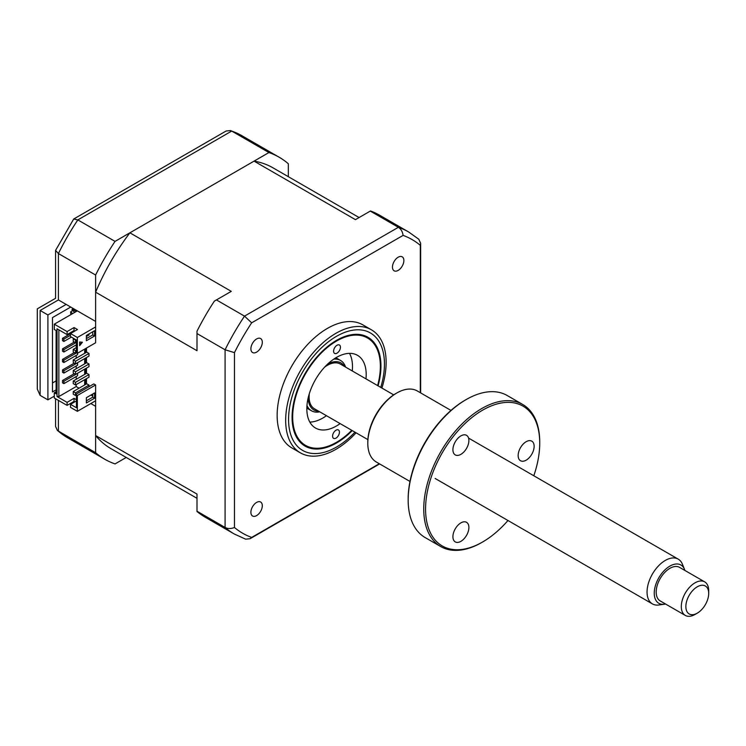 <?xml version="1.0" encoding="UTF-8"?>
<svg xmlns="http://www.w3.org/2000/svg" width="746" height="746" viewBox="0 0 746 746"><rect width="100%" height="100%" fill="white"/><g stroke="black" fill="none" stroke-linecap="round" stroke-linejoin="round"><path stroke-width="1.12" d="M55.568 250.404L73.695 219.016L226.141 130.998L230.598 130.569L231.689 131.072L77.826 219.902A174.377 100.673 120 0 0 58.402 253.547L58.402 299.929C54.71 297.794 54.71 297.794 58.402 299.929L95.619 321.423L95.619 275.032L58.402 253.547L55.568 250.404L55.568 298.297L37.3 308.835L37.3 389.104L40.135 395.38L47.903 399.856L54.29 396.163M288.338 176.69L288.338 163.775A174.377 100.673 120 0 0 279.163 157.229A174.377 100.673 120 0 0 268.914 152.557L231.689 131.072A174.377 100.673 120 0 1 241.946 135.735L230.598 130.569M268.914 152.557L115.052 241.387L77.826 219.902L73.695 219.016M115.052 241.387A174.377 100.673 120 0 0 95.619 275.032M66.17 304.415L47.903 314.961L40.135 310.476C36.442 308.34 36.442 308.34 40.135 310.476L40.135 395.38M90.826 403.549L95.619 406.318L95.619 452.701A174.377 100.673 120 0 0 104.794 459.247A174.377 100.673 120 0 0 115.052 463.919L126.233 457.457M56.118 389.841L52.472 391.948L52.472 317.6L70.73 307.054M72.101 311.007L72.101 309.161L76.213 311.53M72.101 309.161A16.142 9.325 120 0 0 73.64 308.723M56.118 380.87L52.472 382.987M47.903 314.961L47.903 399.856M95.619 452.701L57.423 430.517L55.568 426.442L55.568 398.746M339.439 432.232A4.84 2.797 -60 0 1 337.304 437.072A4.84 2.797 -60 0 1 333.593 438.35A4.84 2.797 -60 0 1 332.585 436.074A4.84 2.797 -60 0 1 334.721 431.235A4.84 2.797 -60 0 1 338.432 429.957A4.84 2.797 -60 0 1 339.439 432.232M377.616 385.579A62.002 35.799 120 0 0 380.348 367.069A62.002 35.799 120 0 0 380.357 366.37A62.002 35.799 120 0 0 336.819 340.885A62.002 35.799 120 0 0 292.684 416.296A62.002 35.799 120 0 0 336.511 442.303A62.002 35.799 120 0 0 351.776 430.33M340.437 347.291A4.84 2.797 -60 0 1 338.302 352.131A4.84 2.797 -60 0 1 334.6 353.408A4.84 2.797 -60 0 1 333.593 351.133A4.84 2.797 -60 0 1 335.728 346.293A4.84 2.797 -60 0 1 339.439 345.016A4.84 2.797 -60 0 1 340.437 347.291M340.139 423.607A41.981 24.236 -60 0 1 315.53 428.036A41.981 24.236 -60 0 1 306.839 408.351A41.981 24.236 -60 0 1 325.34 366.379A41.981 24.236 -60 0 1 357.502 355.329A41.981 24.236 -60 0 1 366.193 375.014A41.981 24.236 -60 0 1 365.978 378.865M349.501 353.362A41.981 24.236 -60 0 1 352.494 367.107A41.981 24.236 -60 0 1 352.28 370.958M326.44 415.699A41.981 24.236 -60 0 1 309.823 422.096M398.168 257.221A8.075 4.662 120 0 0 392.89 264.336A8.075 4.662 120 0 0 394.13 270.798A8.075 4.662 120 0 0 398.168 270.397A8.075 4.662 120 0 0 403.437 263.291A8.075 4.662 120 0 0 402.206 256.82A8.075 4.662 120 0 0 398.168 257.221M256.596 502.422A8.075 4.662 120 0 0 251.327 509.537A8.075 4.662 120 0 0 252.558 515.999A8.075 4.662 120 0 0 256.596 515.607A8.075 4.662 120 0 0 261.874 508.492A8.075 4.662 120 0 0 260.634 502.021A8.075 4.662 120 0 0 256.596 502.422M256.596 338.954A8.075 4.662 120 0 0 251.327 346.069A8.075 4.662 120 0 0 252.558 352.532A8.075 4.662 120 0 0 256.596 352.131A8.075 4.662 120 0 0 261.874 345.025A8.075 4.662 120 0 0 260.634 338.553A8.075 4.662 120 0 0 256.596 338.954M381.905 388.06A71.038 41.011 120 0 0 371.424 329.807L362.901 324.883A71.038 41.011 120 0 0 327.382 328.408A71.038 41.011 120 0 0 280.972 391.007A71.038 41.011 120 0 0 291.863 447.936L300.386 452.85A71.038 41.011 120 0 0 335.905 449.334A71.038 41.011 120 0 0 356.075 432.811M371.424 329.807A71.038 41.011 120 0 0 335.905 333.322A71.038 41.011 120 0 0 289.495 395.93A71.038 41.011 120 0 0 300.386 452.85M378.073 385.85A62.841 36.284 120 0 0 367.937 337.267A62.841 36.284 120 0 0 336.511 340.372A62.841 36.284 120 0 0 295.463 395.753A62.841 36.284 120 0 0 305.095 446.108A62.841 36.284 120 0 0 336.511 442.993A62.841 36.284 120 0 0 352.243 430.591M76.446 350.154L75.532 350.685L73.248 349.37L76.446 347.524M73.248 349.37L73.248 352L75.532 353.324L76.446 352.793L77.36 353.324L95.619 342.778L95.619 292.18A162.106 93.595 -60 0 1 129.897 232.817L254.06 161.127A162.106 93.595 -60 0 1 273.027 167.85L359.106 217.543M75.532 350.685L75.532 353.324M88.998 353.455L75.532 361.232L73.248 359.917L86.713 352.14L88.998 353.455L88.998 356.094L75.532 363.871L73.248 362.547L73.248 359.917M75.532 361.232L75.532 363.871M88.998 364.001L75.532 371.778L73.248 370.464L86.713 362.677L88.998 364.001L88.998 366.64L75.532 374.417L73.248 373.093L73.248 370.464M75.532 371.778L75.532 374.417M88.998 374.548L75.532 382.325L73.248 381.01L86.713 373.224L88.998 374.548L88.998 377.187L75.532 384.964L73.248 383.64L73.248 381.01M75.532 382.325L75.532 384.964M76.101 339.812L75.532 340.139L73.248 338.824L73.817 338.488M73.248 338.824L73.248 341.454L75.532 342.778L76.446 342.246M75.532 340.139L75.532 342.778M86.377 336.511L88.998 335.001L88.998 333.947M88.998 385.095L75.532 392.872L73.248 391.557L86.713 383.77L88.998 385.095L88.998 386.67M73.248 391.557L73.248 394.186L75.532 395.511L76.446 394.979L76.446 393.925L93.8 383.91L95.619 384.964L77.36 395.511L76.446 394.979L76.446 407.764L70.506 404.341L76.446 400.91M75.532 392.872L75.532 395.511M70.506 404.341L70.506 407.372L77.36 411.326L95.619 400.779L95.619 384.964M56.118 391.687L54.29 392.741L54.29 398.01L67.084 405.395L74.041 401.376L74.842 401.842M92.765 393.991L92.765 397.152L94.593 398.205L86.377 402.952L86.377 397.683L94.593 392.937L94.593 398.205M77.36 395.511L77.36 411.326M92.765 397.152L86.377 400.844M63.886 381.271L62.515 380.479L62.515 382.847L63.886 383.64L63.886 381.271L77.584 373.364L77.584 375.732L63.886 383.64M74.274 373.69L62.515 380.479M63.886 370.725L62.515 369.932L62.515 372.301L63.886 373.093L63.886 370.725L77.584 362.817L77.584 365.186L63.886 373.093M74.274 363.143L62.515 369.932M77.584 353.194L77.584 354.639L63.886 362.547L62.515 361.763L63.886 360.971M63.886 362.547L63.886 360.178L76.558 352.858M74.274 352.597L62.515 359.385L62.515 361.763M63.886 360.178L62.515 359.385M63.886 349.632L62.515 348.839L62.515 351.217L63.886 352L63.886 349.632L76.446 342.377M76.446 344.755L63.886 352M74.274 342.05L62.515 348.839M63.886 339.085L62.515 338.292L62.515 340.67L63.886 341.454L63.886 339.085L70.506 335.262M71.42 337.108L63.886 341.454M70.506 333.676L62.515 338.292M85.576 348.578L85.576 352.793M85.576 358.071L85.576 363.339M85.576 368.617L85.576 373.886M85.576 379.164L85.576 384.432M84.662 384.964L84.662 379.686M84.662 374.417L84.662 369.139M84.662 363.871L84.662 358.593M84.662 353.324L84.662 349.1M76.213 384.563L76.213 386.54L79.067 388.19M76.213 344.885L76.213 347.655M76.213 355.432L76.213 358.201M76.213 365.978L76.213 368.748M76.213 376.525L76.213 379.294M76.446 399.735L74.041 398.345L67.084 402.364L57.032 396.564L58.859 396.564L58.859 329.853M58.859 396.564L76.213 386.54M74.041 330.581L74.041 327.55L67.084 331.569L67.084 334.6L74.041 330.581L74.842 331.047M74.041 327.55L77.463 329.527L70.506 333.546L70.506 336.577L76.446 340.008L76.446 352.793M70.506 333.546L77.36 337.5L77.36 353.324M76.446 340.008L76.446 351.739M57.032 396.564L57.032 328.8L67.084 334.6M90.937 395.044L92.765 396.098M74.041 401.376L74.041 398.345M67.084 402.364L67.084 405.395M67.084 331.569L54.29 324.184L54.29 329.462L56.118 330.515L56.118 393.795L54.29 392.741M77.36 310.877L54.29 324.184M77.36 337.5L95.619 326.953M197 498.319L110.93 448.626A162.106 93.595 -60 0 1 95.619 435.552L95.619 400.779M129.897 232.817L231.279 291.35L214.382 301.104A174.377 100.673 -60 0 0 197 331.205L197 333.565L225.087 349.781L234.458 352.625A169.519 97.875 -60 0 1 251.663 322.822L403.101 235.391A169.519 97.875 -60 0 1 420.306 245.331L420.306 392.704M95.619 435.552L197 494.085L197 511.486A174.377 100.673 -60 0 0 205.262 517.248L234.263 533.996A174.377 100.673 -60 0 1 225.087 527.45L225.087 349.781A174.377 100.673 -60 0 1 244.511 316.136L251.663 322.822M197 511.234L225.087 527.45C227.838 528.858 230.962 528.877 234.458 527.497L234.458 352.625M370.286 211.09L398.373 227.306A174.377 100.673 -60 0 1 408.631 231.969L379.63 215.23A174.377 100.673 -60 0 0 370.51 210.959L355.441 219.66L254.06 161.127M379.294 463.742L251.663 537.428A169.519 97.875 -60 0 1 234.458 527.497M216.433 299.92L244.511 316.136L398.373 227.306C400.975 228.985 402.551 231.68 403.101 235.391M408.631 231.969L418.786 239.214L420.641 243.289L420.306 245.331M251.663 537.428L250.069 538.733L245.611 539.162L234.263 533.996M197 333.565L197 350.713L95.619 292.18M86.489 336.446L86.489 338.553M86.489 348.046L86.489 352.271M86.489 357.539L86.489 362.817M86.489 368.086L86.489 373.364M86.489 378.632L86.489 383.91M92.765 331.765L92.765 334.935L86.377 338.619M94.593 335.989L86.377 340.736L86.377 335.458L94.593 330.711L94.593 335.989L92.765 334.935M79.636 345.678L79.636 341.985L82.405 342.228L79.636 345.678M79.636 344.848L81.78 342.172M344.438 366.426A27.126 15.657 120 0 0 327.597 364.141M333.723 359.171A29.066 16.776 -60 0 1 340.54 360.449A29.066 16.776 -60 0 1 345.584 367.088M319.754 411.839A29.066 16.776 -60 0 1 311.483 410.785A29.066 16.776 -60 0 1 306.96 405.526M308.201 397.73A27.126 15.657 120 0 0 318.598 411.167M74.703 312.406L72.772 310.616L70.656 311.837L72.586 313.628M70.656 311.837L70.833 314.644M708.7 593.378A16.142 9.325 120 0 0 697.286 586.785A16.142 9.325 120 0 0 685.863 606.563A16.142 9.325 120 0 0 697.286 613.156A16.142 9.325 120 0 0 708.7 593.378L708.7 590.739A19.377 11.19 -60 0 0 704.69 581.871L679.569 567.37A19.377 11.19 120 0 0 664.639 572.564A19.377 11.19 120 0 0 656.182 592.063A19.377 11.19 120 0 0 660.191 600.931L685.313 615.431A19.377 11.19 -60 0 1 681.303 606.563A19.377 11.19 -60 0 1 689.761 587.065A19.377 11.19 -60 0 1 704.69 581.871M697.286 613.156L695.002 614.471A19.377 11.19 -60 0 1 685.313 615.431M684.893 570.448A22.1 12.766 120 0 0 684.483 569.282A22.1 12.766 120 0 0 667.045 568.042A22.1 12.766 120 0 0 654.251 593.173A22.1 12.766 120 0 0 664.304 604.232A22.1 12.766 120 0 0 665.516 603.999M664.304 604.232L658.802 604.987A25.83 14.911 -60 0 1 652.396 603.887A25.83 14.911 -60 0 1 647.052 592.063A25.83 14.911 -60 0 1 658.326 566.065A25.83 14.911 -60 0 1 678.235 559.146A25.83 14.911 -60 0 1 682.385 564.135L684.483 569.282M367.881 439.618L314.467 408.78A25.83 14.911 -60 0 1 309.114 396.956A25.83 14.911 -60 0 1 309.329 393.618M324.603 367.172A25.83 14.911 -60 0 1 340.297 364.039L393.711 394.876M460.897 541.335A11.302 6.527 -60 0 1 455.246 541.894A11.302 6.527 -60 0 1 453.521 532.84A11.302 6.527 -60 0 1 460.897 522.881A11.302 6.527 -60 0 1 466.548 522.321A11.302 6.527 -60 0 1 468.283 531.376A11.302 6.527 -60 0 1 460.897 541.335M533.81 475.762A80.727 46.606 120 0 0 539.731 443.096A80.727 46.606 120 0 0 482.653 410.141A80.727 46.606 120 0 0 425.565 509.014A80.727 46.606 120 0 0 482.653 541.969L482.653 541.969A80.727 46.606 120 0 0 507.97 520.503M481.739 542.491L482.653 541.969L481.739 542.491A82.023 47.352 -60 0 1 440.727 546.557A82.023 47.352 -60 0 1 428.157 480.834A82.023 47.352 -60 0 1 481.739 408.556A82.023 47.352 -60 0 1 522.741 404.491A82.023 47.352 -60 0 1 539.731 442.042L539.731 443.096M522.741 404.491L507.177 395.501A82.023 47.352 120 0 0 466.166 399.567L466.166 399.567A82.023 47.352 120 0 0 408.165 500.016A82.023 47.352 120 0 0 425.155 537.568L440.727 546.557M465.252 400.089L466.166 399.567L465.252 400.098A80.727 46.606 -60 0 1 465.252 400.089A80.727 46.606 -60 0 0 408.165 498.962L408.165 500.016M450.985 410.421L417.303 390.969A41.011 23.676 120 0 0 396.797 393.002L396.797 393.002A41.011 23.676 120 0 0 367.797 443.227A41.011 23.676 120 0 0 376.292 461.998L409.974 481.45M395.884 393.524L396.797 393.002L395.884 393.534A39.715 22.93 -60 0 1 395.884 393.524A39.715 22.93 -60 0 0 367.797 442.173L367.797 443.227M460.897 454.342A11.302 6.527 -60 0 1 455.246 454.901A11.302 6.527 -60 0 1 453.521 445.847A11.302 6.527 -60 0 1 460.897 435.888A11.302 6.527 -60 0 1 466.548 435.328A11.302 6.527 -60 0 1 468.283 444.383A11.302 6.527 -60 0 1 460.897 454.342M526.144 460.17A11.302 6.527 -60 0 1 520.494 460.73A11.302 6.527 -60 0 1 518.759 451.675A11.302 6.527 -60 0 1 526.144 441.716A11.302 6.527 -60 0 1 531.795 441.156A11.302 6.527 -60 0 1 533.53 450.211A11.302 6.527 -60 0 1 526.144 460.17M58.402 299.929L40.135 310.476M58.402 400.388L58.402 431.216A174.377 100.673 120 0 0 67.578 437.762L104.794 459.247M380.777 387.407A67.811 39.156 120 0 0 336.511 336.315A67.811 39.156 120 0 0 288.562 419.364A67.811 39.156 120 0 0 336.511 447.05A67.811 39.156 120 0 0 354.947 432.158M279.163 157.229L241.946 135.735M57.423 430.517L67.578 437.762M336.511 442.303L335.924 442.648M420.641 243.289L420.641 392.9M379.63 463.928L250.069 538.733M335.896 357.772L340.54 360.449M306.839 408.109L311.483 410.785M652.396 603.887L435.142 478.456M678.235 559.146L468.572 438.098"/></g></svg>
